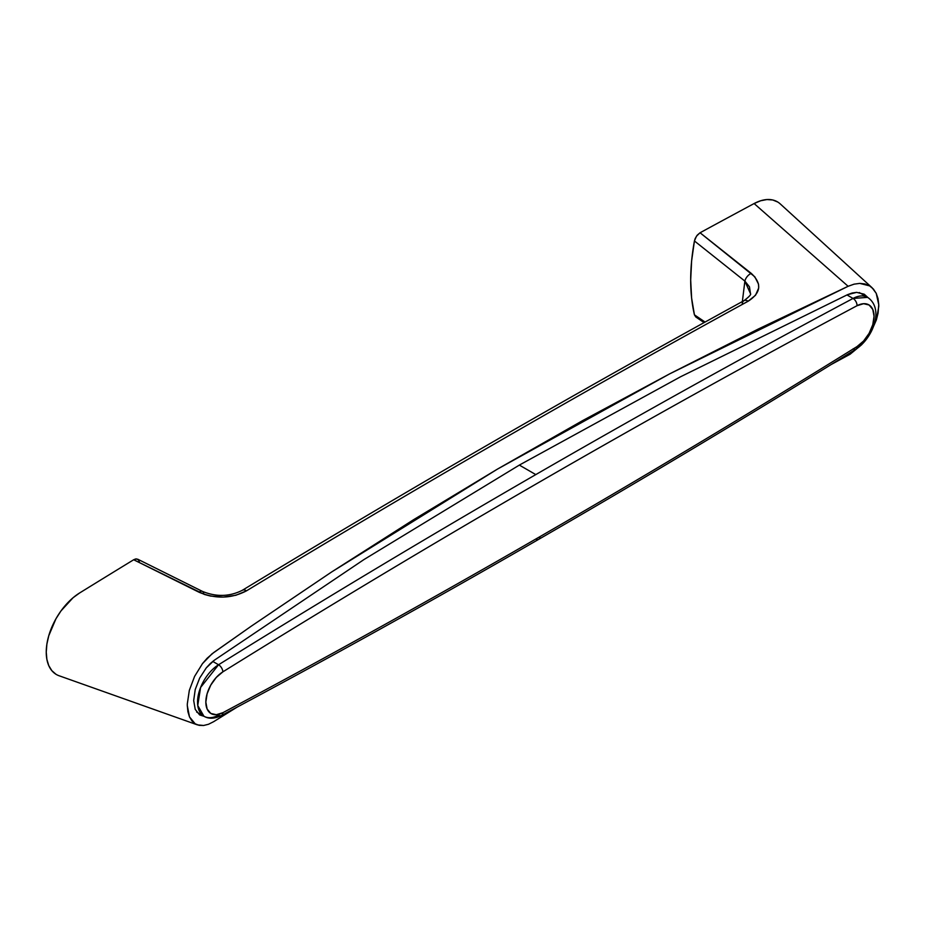 <?xml version="1.0" encoding="UTF-8"?>
<svg xmlns="http://www.w3.org/2000/svg" width="925" height="925" viewBox="0 0 925 925"><rect width="100%" height="100%" fill="white"/><g stroke="black" fill="none" stroke-linecap="round" stroke-linejoin="round"><path stroke-width="1.39" d="M364.022 559.521L519.503 464.998L364.022 559.521L214.218 660.3L364.022 559.521M878.75 304.695A42.203 24.362 -60 0 1 878.75 304.718A42.203 24.362 -60 0 1 878.75 306.522A42.203 24.362 -60 0 1 878.75 306.545L876.391 319.853L871.153 331.809L876.391 319.853L878.079 313.066L878.75 304.718A42.203 24.362 -60 0 1 878.75 306.522A42.203 24.362 -60 0 1 878.75 306.545L878.75 304.718A42.203 24.362 -60 0 0 878.75 304.695L876.218 293.329L878.033 298.625L878.75 304.695M861.718 344.678L850.121 354.229L831.332 364.438L850.121 354.229L861.718 344.678M237.17 707.093L213.663 721.673L208.507 724.263L203.604 725.489L197.383 724.865L195.163 723.801L189.486 716.887L187.312 705.74A42.203 24.362 -60 0 1 187.312 703.913L187.312 705.717A42.203 24.362 -60 0 1 187.312 705.717A42.203 24.362 -60 0 1 187.312 703.913A42.203 24.362 -60 0 1 187.312 703.89L189.324 690.385L194.597 676.383L202.471 663.641L211.941 653.882L251.427 626.075L331.717 571.916L413.729 519.607L497.407 469.137L582.727 420.551L669.642 373.873L758.118 329.115L848.121 286.287L854.087 284.16L859.764 283.385L869.593 285.871L872.125 287.767L876.218 293.329L873.385 289.039L869.593 285.871L865.014 283.963L859.764 283.385L854.087 284.16L848.121 286.287L754.118 203.546L848.121 286.287L669.642 373.873L497.407 469.137L331.717 571.916L251.427 626.075L213.779 652.507L207.096 658.288L202.471 663.641L194.597 676.383L189.324 690.385L187.312 703.89A42.203 24.362 -60 0 0 187.312 703.913L187.312 705.717A42.203 24.362 -60 0 1 187.312 705.717L187.925 711.753L189.486 716.887L191.914 720.945L195.163 723.801L199.095 725.339L203.604 725.489L208.507 724.263L213.663 721.673L237.17 707.093M780.434 204.09A48.898 28.224 120 0 0 754.118 203.546A13776.129 7953.693 120 0 0 700.052 232.765L754.788 276.76L758.546 284.195L758.685 288.01L755.517 295.26L748.152 301.215C580.946 392.778 413.729 489.313 246.512 590.832L235.863 595.272L223.318 597.087L210.472 596.047L204.448 594.463L133.686 559.752L135.57 558.977L137.964 559.347L139.305 561.463M210.183 663.641L214.218 660.3L206.298 667.838L210.183 663.641M199.661 678.083L206.298 667.838L199.661 678.083L195.233 689.53L199.661 678.083M193.683 700.514L195.233 689.53L193.683 700.514L195.233 709.406L193.683 700.514M199.65 714.921L195.233 709.406L199.65 714.921L204.055 716.32L199.65 714.921M864.366 294.323L867.847 297.48L864.366 294.323L856.643 292.369L864.089 294.162M852.168 293.005L856.643 292.369L847.485 294.693L852.168 293.005M55.951 674.256L51.835 670.648L48.771 665.63L46.886 659.375L46.25 652.125L46.886 644.135L48.771 635.718L55.951 618.779L60.992 610.905L73.052 597.747L79.631 592.96A13776.129 7953.693 -60 0 1 133.686 559.752A13776.129 7953.693 120 0 0 79.631 592.96A48.898 28.224 120 0 0 48.088 638.204A48.898 28.224 120 0 0 58.807 675.655M697.288 317.402L695.773 316.951L694.432 314.835L691.622 298.116L690.686 280.067L691.622 260.931L694.432 240.963L696.479 236.153L700.052 232.765A13776.129 7953.693 -60 0 1 754.118 203.546L760.685 200.748L766.975 199.546L772.745 199.985L777.786 202.043M742.22 304.337A7.828 4.637 61.3 0 1 744.001 300.66A7.828 4.637 61.3 0 1 748.152 301.215C761.09 292.878 762.131 283.593 751.262 273.384A7.828 4.822 128.4 0 0 744.879 281.108A7.828 4.822 -51.6 0 1 751.262 273.384L700.052 232.765L697.288 235.1L695.184 238.511L694.432 240.963L744.879 281.108L742.359 301.562L744.879 281.108L694.432 240.963A195.568 112.919 120 0 0 694.432 314.835L705.093 322.062L694.432 314.835L696.479 317.275M680.661 376.718L519.503 464.998L680.661 376.718L847.485 294.693L680.661 376.718M750.476 293.641L744.879 281.108L749.481 286.866L750.476 293.641C751.343 294.404 749.181 296.752 744.001 300.66C576.772 392.235 409.555 488.77 242.338 590.289A7.828 4.394 58.7 0 1 246.512 590.832C413.729 489.313 580.946 392.778 748.152 301.215A7.828 4.637 -118.7 0 0 744.001 300.66M138.553 559.879L136.449 558.897L133.686 559.752L199.002 592.22A7.828 3.746 -63.5 0 1 202.367 591.352A7.828 3.746 116.5 0 0 199.002 592.22C215.571 599.134 231.412 598.672 246.512 590.832A7.828 4.394 -121.3 0 0 242.35 590.289C229.55 596.718 216.23 597.076 202.378 591.364L137.675 559.186M202.367 591.352A7.828 3.746 -63.5 0 1 203.673 593.561M853.047 348.864A5.862 3.261 58.1 0 0 855.983 349.153C750.268 414.851 644.517 478.248 538.732 539.321A5.862 3.388 -120 0 0 539.946 536.639A11728.491 6771.474 -60 0 1 222.867 712.701A5.862 3.515 61.9 0 1 221.48 715.476A5.862 3.515 61.9 0 1 218.554 715.187A30.895 17.841 -60 0 1 203.939 716.251A30.895 17.841 -60 0 1 199.048 692.027A30.895 17.841 -60 0 1 218.554 664.763A11734.353 6774.862 -60 0 1 535.795 474.594L519.341 465.09L535.795 474.594A11734.353 6774.862 -60 0 1 853.047 298.44A5.862 3.515 61.9 0 1 857.036 305.712A25.033 14.453 -60 0 1 874.056 316.315A25.033 14.453 -60 0 1 857.036 346.563A11728.491 6771.474 -60 0 1 539.946 536.639A11728.491 6771.474 -60 0 1 222.867 712.701L216.3 714.713L210.784 713.418L207.119 709.001L205.836 702.11L207.119 693.727L210.784 685.078L216.3 677.412L222.867 671.851C328.514 606.187 434.218 542.825 539.946 481.786C645.685 420.736 751.378 362.045 857.036 305.712L863.592 303.701L869.107 304.996L872.772 309.413L874.056 316.315L872.772 324.698L869.107 333.347L863.592 341.001L857.036 346.563A5.862 3.261 58.1 0 1 855.983 349.153A5.862 3.261 -121.9 0 0 857.036 346.563A11728.491 6771.474 -60 0 1 539.946 536.639A5.862 3.388 60 0 1 538.732 539.321A5.862 3.388 60 0 1 535.795 539.032M538.732 539.321C432.946 600.394 327.184 659.12 221.468 715.487A5.862 3.515 -118.1 0 0 222.867 712.701A25.033 14.453 -60 0 1 205.836 702.11A25.033 14.453 -60 0 1 222.867 671.851A11728.491 6771.474 -60 0 1 857.036 305.712A5.862 3.515 -118.1 0 0 853.047 298.44L846.965 294.925L853.047 298.44A30.895 17.841 -60 0 1 867.662 297.376L853.047 298.44A11734.353 6774.862 120 0 0 535.795 474.594A11734.353 6774.862 120 0 0 218.554 664.763L212.75 661.41L218.554 664.763L200.598 687.472L197.753 705.497L203.939 716.251L196.655 712.042M222.867 671.851A5.862 3.261 -121.9 0 0 218.554 664.763A5.862 3.261 58.1 0 1 222.867 671.851M780.237 203.893L872.125 287.767M59.096 675.759L197.383 724.865M704.098 322.605L695.75 316.928M859.256 292.52L867.662 297.376C884.763 309.135 872.414 338.642 855.983 349.153M221.468 715.487C214.612 718.841 208.761 719.095 203.939 716.251"/></g></svg>
